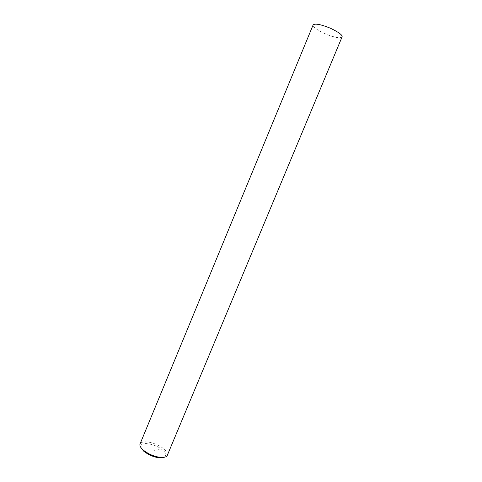 <?xml version="1.0" encoding="UTF-8"?>
<svg xmlns="http://www.w3.org/2000/svg" width="482" height="482" viewBox="0 0 482 482"><rect width="100%" height="100%" fill="white"/><g stroke="black" fill="none" stroke-linecap="round" stroke-linejoin="round"><path stroke-width="0.36" stroke-dasharray="2.41 1.81" d="M342.075 36.903C340.611 38.036 337.665 37.945 333.237 36.626C327.736 35.415 312.535 28.589 313.131 24.913M167.326 455.285C167.537 452.544 165.79 449.983 162.085 447.603C157.873 444.115 143.034 438.843 140.039 443.982M164.416 457.243C166.748 454.61 165.591 451.815 160.952 448.838C156.987 445.151 139.641 439.952 140.756 447.326M160.952 448.838L153.276 450.616"/><path stroke-width="0.72" d="M161.199 457.436C154.758 456.852 148.709 454.345 143.064 449.923C140.473 447.525 139.467 445.543 140.039 443.982L313.131 24.913C315.041 23.269 320.789 24.371 330.381 28.209C338.822 32.288 342.72 35.186 342.075 36.903L167.326 455.285C166.826 456.785 164.784 457.496 161.199 457.436L160.102 457.876L164.416 457.243M140.756 447.326L143.503 451.001C148.673 455.056 154.204 457.352 160.102 457.876M143.064 449.923L143.503 451.001"/></g></svg>
